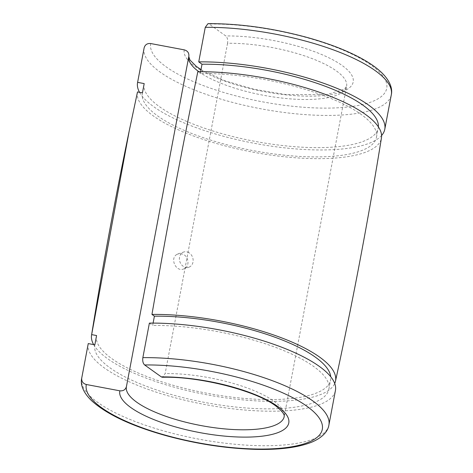 <?xml version="1.0" encoding="UTF-8"?>
<svg xmlns="http://www.w3.org/2000/svg" width="473" height="473" viewBox="0 0 473 473"><rect width="100%" height="100%" fill="white"/><g stroke="black" fill="none" stroke-linecap="round" stroke-linejoin="round"><path stroke-width="0.35" stroke-dasharray="2.37 1.77" d="M198.897 71.73A80.298 24.265 -169.3 0 0 285.609 98.461A80.298 24.265 -169.3 0 0 346.603 86.293A80.298 24.265 -169.3 0 0 308.839 57.375A80.298 24.265 -169.3 0 0 227.554 43.28C228.004 39.921 227.407 37.479 225.775 35.96L209.06 24.011L208.002 23.65M227.554 43.28L165.148 373.575L162.41 377.271M153.104 323.094L152.661 325.454L149.379 323.112M200.599 71.725L200.268 73.498L197.809 71.742M187.692 252.103A8.029 6.734 -108.5 0 1 193.12 259.783A8.029 6.734 -108.5 0 1 188.822 267.239A8.029 6.734 -108.5 0 1 179.882 261.764A8.029 6.734 -108.5 0 1 183.719 252.008A8.029 6.734 -108.5 0 1 187.692 252.103M137.501 91.939A124.121 37.509 -169.3 0 0 252.623 152.081A124.121 37.509 -169.3 0 0 381.445 137.933M93.642 344.598A124.121 37.509 -169.3 0 0 217.391 396.616A124.121 37.509 -169.3 0 0 334.718 383.508M176.861 254.456C169.706 258.187 175.755 272.188 183.53 269.007C190.241 267.227 189.023 255.722 182.164 253.954L178.037 253.912L176.861 254.456M142.397 93.08L142.432 92.868A119.101 35.989 -169.3 0 0 142.397 93.08A119.101 35.989 -169.3 0 0 252.748 150.562A119.101 35.989 -169.3 0 0 376.461 137.306A119.101 35.989 -169.3 0 0 320.641 94.482A119.101 35.989 -169.3 0 0 200.268 73.498M96.539 335.759A119.101 35.989 -169.3 0 0 206.89 393.24A119.101 35.989 -169.3 0 0 330.603 379.985A119.101 35.989 -169.3 0 0 330.733 376.75M94.789 345.036L94.825 344.823A119.101 35.989 -169.3 0 0 94.789 345.036A119.101 35.989 -169.3 0 0 205.14 402.517A119.101 35.989 -169.3 0 0 328.853 389.261A119.101 35.989 -169.3 0 0 273.033 346.437A119.101 35.989 -169.3 0 0 152.661 325.454M88.215 343.794A125.794 38.011 -169.3 0 0 204.762 404.504A125.794 38.011 -169.3 0 0 335.428 390.503M139.553 92.33A125.794 38.011 -169.3 0 0 258.258 144.029A125.794 38.011 -169.3 0 0 381.575 135.526M144.147 83.804A119.101 35.989 -169.3 0 0 254.498 141.285A119.101 35.989 -169.3 0 0 378.211 128.029A119.101 35.989 -169.3 0 0 378.37 126.859M150.733 43.546A120.107 36.297 -169.3 0 0 284.545 105.313A120.107 36.297 -169.3 0 0 380.481 73.179A120.107 36.297 -169.3 0 0 209.06 24.011M184.269 49.86A85.98 25.985 -169.3 0 0 279.963 94.145A85.98 25.985 -169.3 0 0 348.696 71.121A85.98 25.985 -169.3 0 0 225.775 35.96M188.857 56.24A80.298 24.265 -169.3 0 0 188.804 56.476A80.298 24.265 -169.3 0 0 188.768 56.713M144.099 48.027A125.794 38.011 -169.3 0 0 260.647 108.737A125.794 38.011 -169.3 0 0 391.313 94.742M201.001 69.596L224.74 80.729L254.031 89.267L285.485 94.517L326.825 94.647L344.19 89.208L346.603 86.293L284.196 416.589A80.298 24.265 -169.3 0 0 246.433 387.671A80.298 24.265 -169.3 0 0 165.148 373.575M81.687 378.323A125.794 38.011 -169.3 0 0 198.234 439.033A125.794 38.011 -169.3 0 0 328.901 425.038M126.397 386.772L188.786 56.606M328.853 389.261L330.603 379.985M183.53 269.007L188.822 267.239M178.037 253.912L183.719 252.008M376.461 137.306L378.211 128.029"/><path stroke-width="0.71" d="M126.445 386.542C125.499 389.717 123.299 391.141 119.846 390.816L86.311 384.502C82.976 383.55 81.451 381.421 81.728 378.122L88.25 343.587L94.831 344.823L96.581 335.546L91.65 334.618L129.3 130.53L137.501 91.939L142.438 92.868L144.188 83.597L137.613 82.355L144.141 47.82A125.794 38.011 -169.3 0 0 144.099 48.027L144.141 47.82C145.081 44.645 147.28 43.22 150.733 43.546L184.269 49.86C187.604 50.812 189.135 52.941 188.857 56.24L126.397 386.772A80.298 24.265 -169.3 0 0 200.789 425.523A80.298 24.265 -169.3 0 0 284.196 416.589C283.794 416.27 286.401 414.815 276.74 406.733C258.418 391.532 200.907 376.153 162.41 377.271L161.352 376.91L144.637 364.961C143.006 363.441 142.408 361 142.858 357.641L149.379 323.112A125.794 38.011 -169.3 0 1 276.492 345.278A125.794 38.011 -169.3 0 1 335.428 390.503L328.901 425.038A125.794 38.011 -169.3 0 0 269.971 379.813A125.794 38.011 -169.3 0 0 142.858 357.641M334.718 383.508A124.121 37.509 -169.3 0 0 335.475 381.22C352.994 300.538 368.319 219.448 381.445 137.939A124.121 37.509 -169.3 0 0 322.805 93.459A124.121 37.509 -169.3 0 0 197.809 71.742C181.431 151.851 166.147 232.746 151.951 314.421L154.411 316.177L153.104 323.094M381.575 135.526A125.794 38.011 -169.3 0 0 384.786 129.277L391.313 94.742C392.596 89.314 390.663 81.368 381.516 72.475C376.721 67.917 370.495 63.494 362.844 59.214C347.708 50.794 328.936 43.486 306.516 37.29C272.277 28.084 239.439 23.538 208.002 23.65L205.264 27.345L198.743 61.88L202.018 64.222L200.599 71.725M91.65 334.618A124.121 37.509 -169.3 0 0 91.555 335.132A124.121 37.509 -169.3 0 0 93.642 344.598M335.475 381.22A124.121 37.509 -169.3 0 0 277.805 336.445A124.121 37.509 -169.3 0 0 151.951 314.421M96.581 335.546A119.101 35.989 -169.3 0 0 96.539 335.759L94.825 344.823M330.733 376.75A119.101 35.989 -169.3 0 0 154.411 316.177M88.25 343.587A125.794 38.011 -169.3 0 0 88.215 343.794L81.687 378.323C80.404 383.751 82.337 391.697 91.484 400.59C106.638 414.336 131.636 426.067 166.484 435.775C196.803 443.976 226.478 448.499 255.515 449.35C279.33 449.918 297.99 447.553 311.506 442.255C323.42 437.289 328.126 430.548 328.901 425.038M137.613 82.355A125.794 38.011 -169.3 0 0 137.572 82.562A125.794 38.011 -169.3 0 0 139.553 92.33M384.786 129.277A125.794 38.011 -169.3 0 0 325.856 84.052A125.794 38.011 -169.3 0 0 198.743 61.88M144.188 83.597A119.101 35.989 -169.3 0 0 144.147 83.804L142.432 92.868M378.37 126.859A119.101 35.989 -169.3 0 0 320.741 84.614A119.101 35.989 -169.3 0 0 202.018 64.222M188.768 56.713A80.298 24.265 -169.3 0 0 198.897 71.73M391.313 94.742A125.794 38.011 -169.3 0 0 332.377 49.517A125.794 38.011 -169.3 0 0 205.264 27.345M119.846 390.816A85.98 25.985 -169.3 0 0 215.534 435.101A85.98 25.985 -169.3 0 0 284.273 412.078A85.98 25.985 -169.3 0 0 161.352 376.91M86.311 384.502A120.107 36.297 -169.3 0 0 220.122 446.264A120.107 36.297 -169.3 0 0 316.059 414.129A120.107 36.297 -169.3 0 0 144.637 364.961M188.786 56.606L189.992 60.071L196.26 66.338L201.001 69.596M91.555 335.126C102.582 266.642 115.164 198.447 129.3 130.53M137.572 82.562L144.099 48.027"/></g></svg>
